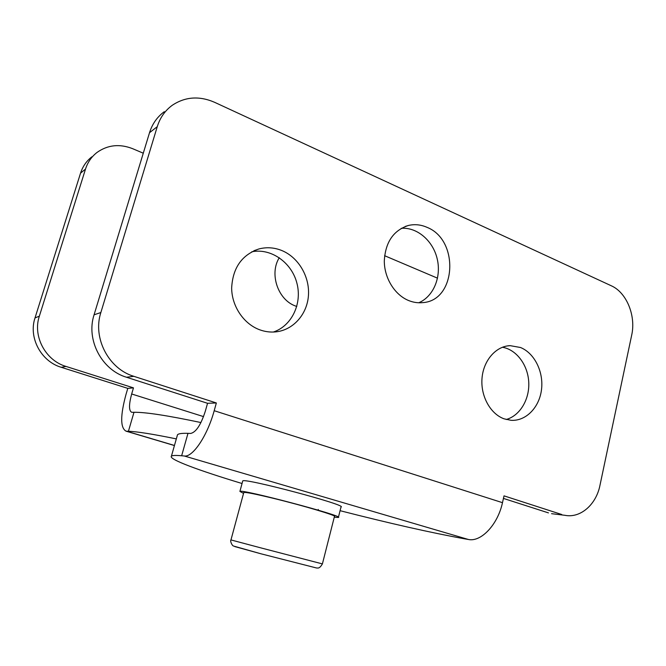<?xml version="1.0" encoding="UTF-8"?>
<svg xmlns="http://www.w3.org/2000/svg" width="666" height="666" viewBox="0 0 666 666"><rect width="100%" height="100%" fill="white"/><g stroke="black" fill="none" stroke-linecap="round" stroke-linejoin="round"><path stroke-width="1" d="M243.748 492.64L243.789 492.474C245.554 492.041 255.528 494.022 273.701 498.409C303.538 505.661 337.853 515.925 334.465 516.458L322.402 563.902L260.597 547.818L230.96 539.926L243.789 492.474M243.548 493.389L239.902 491.425C240.043 488.478 345.862 516.491 338.361 517.474L334.282 517.191M242.674 481.202L242.732 480.977C243.048 477.389 348.659 505.402 341.009 507.034L338.42 517.249M200.941 422.552C167.591 415.517 145.28 412.096 133.983 412.287L131.701 412.304C128.821 410.755 128.813 404.653 131.668 393.989L203.538 416.608M133.983 412.287L128.43 431.277L126.482 431.21L174.459 445.471M128.43 431.277C137.029 431.568 152.997 434.115 176.324 438.894M437.529 278.18L384.59 255.694M143.273 153.197L132.734 148.718C119.689 143.598 107.775 144.847 96.986 152.472C91.542 156.718 87.712 162.246 85.523 169.047L39.344 316.184L35.015 317.915C28.305 337.67 41.117 361.455 61.255 367.299L65.984 366.425C45.546 360.473 32.526 336.263 39.344 316.184M65.984 366.425L133.466 387.862L131.668 393.989M296.786 306.468L295.696 306.077C278.038 300.05 269.056 273.892 279.279 257.709M35.015 317.915L80.544 173.152L85.523 169.047M91.858 156.826C86.48 161.014 82.709 166.45 80.544 173.152M133.466 387.862L127.789 388.37L126.007 394.397C120.255 415.676 120.271 427.93 126.049 431.168L126.482 431.21M127.789 388.37L61.255 367.299M340.085 510.689C389.518 523.351 430.952 532.717 464.377 538.777L468.348 539.468L184.316 456.002L181.643 455.76L187.979 433.341C181.951 433.158 178.455 433.633 177.497 434.773L177.214 435.764M126.482 377.239L133.883 376.332C108.708 368.914 92.466 338.087 100.857 312.529L94.073 314.802C85.822 339.818 101.756 369.98 126.482 377.239L207.551 403.296L205.419 410.872C200.982 424.733 196.07 432.251 190.684 433.441L187.979 433.341M242.049 483.516C199.092 470.562 168.182 459.174 171.412 456.177C172.278 455.369 175.691 455.228 181.643 455.76M207.551 403.296L216.35 402.963L214.194 410.706C207.417 435.739 192.732 457.5 184.316 456.002M133.883 376.332L216.35 402.963M94.073 314.802L149.517 132.709L157.259 126.673C160.081 117.657 165.093 110.523 172.278 105.27C185.231 96.687 199.334 95.704 214.594 102.306L611.28 285.772C626.606 292.482 636.097 315.767 631.684 335.156L599.949 485.414C596.178 504.612 580.386 518.448 564.926 515.309L554.428 514.019M164.286 111.697C157.218 116.875 152.298 123.876 149.517 132.709M548.443 512.887L503.438 498.418M506.177 419.497C519.921 415.784 529.703 399.342 528.746 382.134C527.897 364.935 516.458 349.567 502.405 347.252M273.318 332.043C291.825 325.974 302.406 303.488 296.861 282.992C291.558 262.437 271.054 247.877 251.79 251.781M418.739 302.764C433.433 296.62 441.525 277.139 437.237 259.007C433.1 240.842 417.191 227.023 401.248 228.33M214.194 410.706L502.48 502.672C497.793 524.7 480.985 542.315 468.348 539.468M157.259 126.673L100.857 312.529M502.48 502.672L504.02 495.862L561.754 514.51M427.064 227.356C459.49 240.043 456.401 300.424 422.968 302.605C418.181 303.138 413.42 302.464 408.699 300.566C394.78 294.963 384.315 278.18 384.299 260.989C385.373 242.216 393.415 230.378 408.408 225.474C414.677 224.001 420.895 224.633 427.064 227.356M281.676 250.474C298.51 257.292 309.898 276.79 308.433 295.687C307.059 314.593 292.948 330.361 275.349 331.918C270.121 332.376 264.951 331.676 259.832 329.837C243.856 324.084 231.818 306.443 231.651 288.053C232.717 267.957 241.791 254.92 258.891 248.967C266.542 246.969 274.134 247.469 281.676 250.474M520.504 347.502C534.573 353.163 543.797 371.953 541.491 389.718C539.318 407.509 525.89 421.303 511.072 420.313L504.112 418.839C490.326 413.927 480.461 395.962 482.026 378.163C483.474 360.348 496.003 346.12 510.123 345.654L520.504 347.502M234.823 546.586L261.047 553.812M318.215 510.431L318.273 509.44M242.732 480.977L239.902 491.425M174.434 445.554L126.049 431.168M177.497 434.773L171.412 456.177M564.926 515.309L551.581 513.677M408.408 225.474L405.244 226.448M258.891 248.967L253.937 250.732M510.123 345.654L507.251 345.945M322.402 563.911C319.205 569.313 317.682 567.823 316.508 567.981L260.972 553.796L233.575 546.045C231.968 545.787 229.87 540.576 230.96 539.926"/></g></svg>
